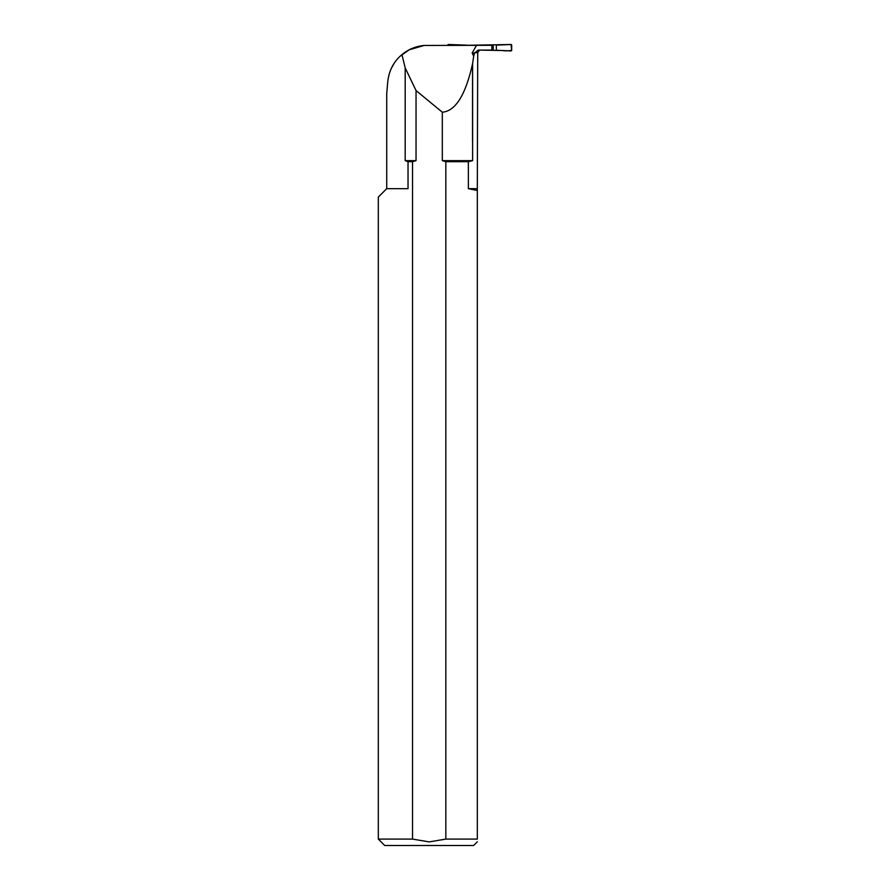 <?xml version="1.0" encoding="UTF-8"?>
<svg xmlns="http://www.w3.org/2000/svg" width="890" height="890" viewBox="0 0 890 890"><rect width="100%" height="100%" fill="white"/><g stroke="black" fill="none" stroke-linecap="round" stroke-linejoin="round"><path stroke-width="1.33" d="M474.637 52.666L477.719 52.666L477.318 188.68L468.363 188.68L468.363 161.691L472.612 160.645L472.612 63.479L473.792 55.425L472.123 53.055L474.637 53.055L478.175 50.107L491.836 50.107L491.836 45.301L424.152 45.457C415.819 46.247 408.41 49.306 401.946 54.624C393.747 61.399 389.008 70.477 387.74 81.858L386.727 93.461L386.727 188.68L378.317 197.09L378.317 839.092L412.526 839.092L412.526 161.691L408.032 161.691L408.032 188.68L386.727 188.68M412.526 161.691L416.042 160.645L416.042 90.558L442.319 112.207C455.502 111.117 465.581 94.974 472.546 63.791L472.612 63.479M416.042 160.645L405.184 160.645L405.184 67.885L416.042 90.558M472.123 53.055L476.562 45.301M405.184 67.885L401.946 54.624M474.637 53.055L473.792 55.425M405.184 160.645L408.032 161.691M389.286 73.814L389.787 72.268M391.678 67.729L393.97 63.668M400.122 56.248L409.155 49.818M409.189 49.807L424.152 45.457M477.318 188.68L477.318 839.092L445.834 839.092L429.18 841.895L412.526 839.092M477.318 190.471L468.363 188.68M468.363 161.691L445.834 161.691L445.834 839.092M477.318 839.092C477.318 842.685 477.318 842.685 477.318 839.092M408.032 188.68C369.216 199.772 369.216 199.772 408.032 188.68M442.319 112.207L442.319 160.645L445.834 161.691M477.318 841.818L473.636 845.5L384.725 845.5L378.317 839.092M472.612 160.645L442.319 160.645M466.761 45.301L511.016 44.5A0.645 0.634 90 0 1 511.683 45.145L511.683 50.263A0.645 0.634 -90 0 1 511.016 50.908L502.105 50.519C505.598 50.997 508.791 50.919 511.683 50.263L511.016 44.5L496.353 45.145L496.353 50.263L502.105 50.519L480.01 50.107M447.803 45.301L447.803 45.145A0.645 0.634 -90 0 1 448.471 44.5L466.761 45.145M493.249 50.263L493.249 45.145M496.353 50.263L496.353 45.145M472.546 141.421L472.546 63.791M474.17 54.857L472.824 54.857M477.719 52.666L479.387 50.263"/></g></svg>
